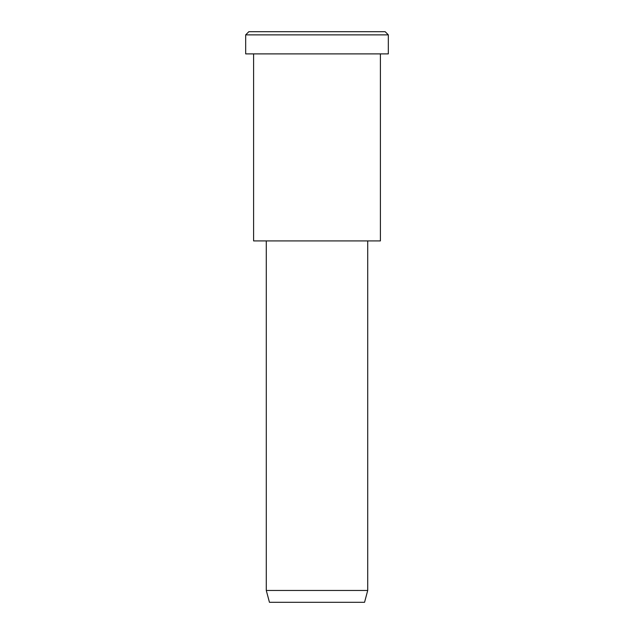 <?xml version="1.0" encoding="UTF-8"?>
<svg xmlns="http://www.w3.org/2000/svg" width="634" height="634" viewBox="0 0 634 634"><rect width="100%" height="100%" fill="white"/><g stroke="black" fill="none" stroke-linecap="round" stroke-linejoin="round"><path stroke-width="0.95" d="M388.325 53.89L245.675 53.89L388.325 53.89L388.325 34.87L385.155 31.7L248.845 31.7L385.155 31.7L388.325 34.87L245.675 34.87L388.325 34.87L245.675 34.87L388.325 34.87L388.325 53.89L281.337 53.89M367.72 590.468L364.55 602.3L269.45 602.3L364.55 602.3L367.72 590.468L266.28 590.468L367.72 590.468L266.28 590.468L367.72 590.468L367.72 240.92L266.28 240.92L367.72 240.92L367.72 590.468M364.55 602.3L293.225 602.3M380.4 240.92L253.6 240.92L380.4 240.92L380.4 53.89L253.6 53.89L380.4 53.89L380.4 240.92L285.3 240.92M282.923 31.7L385.155 31.7M248.845 31.7L245.675 34.87L245.675 53.89M269.45 602.3L266.28 590.468L266.28 240.92M253.6 53.89L253.6 240.92"/></g></svg>
